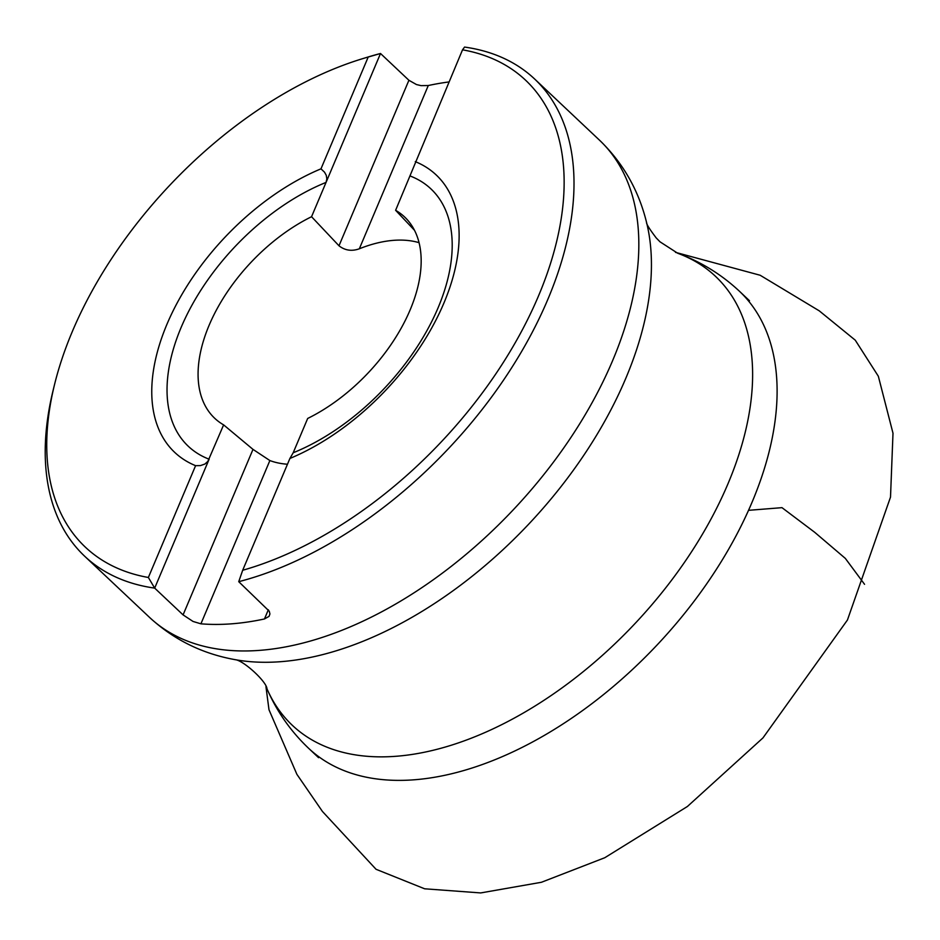 <?xml version="1.0" encoding="UTF-8"?>
<svg xmlns="http://www.w3.org/2000/svg" width="940" height="940" viewBox="0 0 940 940"><rect width="100%" height="100%" fill="white"/><g stroke="black" fill="none" stroke-linecap="round" stroke-linejoin="round"><path stroke-width="1.41" d="M223.626 424.88A138.368 80.546 133.3 0 1 216.94 420.251A138.368 80.546 133.3 0 1 209.115 325.275A138.368 80.546 133.3 0 1 311.551 216.717L338.988 245.787L408.912 80.276L380.512 53.498L368.21 57.023A320.881 186.79 -46.7 0 0 361.853 58.903A320.881 186.79 -46.7 0 0 54.45 384.895A320.881 186.79 -46.7 0 0 148.367 577.477L195.591 465.676L200.42 465.606L204.897 464.043L207.846 461.423L223.626 424.88L252.989 449.379L269.874 460.553A135.125 78.666 -46.7 0 0 287.476 464.231M338.988 245.787C344.98 250.487 351.76 251.485 359.327 248.795A135.125 78.666 -46.7 0 1 419.064 242.673M269.874 460.553L200.913 623.819A327.943 190.902 -46.7 0 0 264.457 618.966L269.063 616.358L269.921 613.938L269.251 611.2L238.737 581.684L242.673 570.274A320.881 186.79 -46.7 0 0 538.549 295.83A320.881 186.79 -46.7 0 0 462.527 49.82L395.611 210.302L414.505 230.3M395.611 210.302A138.368 80.546 133.3 0 1 406.668 219.055A138.368 80.546 133.3 0 1 405.528 319.941A138.368 80.546 133.3 0 1 307.686 418.453L293.186 452.774L289.908 458.462A190.62 110.967 133.3 0 0 459.12 233.849A190.62 110.967 133.3 0 0 415.292 161.633M462.527 49.82L464.572 47.071A327.943 190.902 -46.7 0 1 534.613 78.995A327.943 190.902 -46.7 0 1 520.983 352.571A327.943 190.902 -46.7 0 1 238.737 581.684M361.853 58.903L367.27 57.246A327.943 190.902 -46.7 0 1 380.512 53.498L326.051 182.407L326.838 178.917L326.274 175.334L324.523 172.184L320.975 168.836L368.21 57.023M311.551 216.717L326.051 182.407A176.861 102.954 133.3 0 0 181.138 327.414A176.861 102.954 133.3 0 0 209.126 459.202L154.677 588.111L183.077 614.889L252.989 449.379M448.956 81.944A327.943 190.902 -46.7 0 0 428.288 85.528L359.327 248.795M408.912 80.276L416.444 84.541L421.026 85.634L428.288 85.528M242.673 570.274L289.908 458.462M195.591 465.676A190.62 110.967 133.3 0 1 166.968 324.23A190.62 110.967 133.3 0 1 320.975 168.836M54.45 384.895L53.098 390.406A327.943 190.902 -46.7 0 0 84.623 556.186A327.943 190.902 -46.7 0 0 154.677 588.111L148.367 577.477M200.913 623.819L193.053 621.457L183.077 614.889M864.553 584.316L845.33 558.395L814.686 532.287L781.986 507.659L748.581 510.326M264.457 618.966L268.335 609.778M599.462 140.142C622.985 162.832 638.695 190.291 646.579 222.522A320.74 186.708 133.3 0 1 528.691 524.168A320.74 186.708 133.3 0 1 234.471 659.539C201.83 653.559 173.501 639.494 149.472 617.333A327.943 190.902 -46.7 0 0 513.357 509.715A327.943 190.902 -46.7 0 0 599.462 140.142L534.613 78.995M749.486 300.73L739.416 291.224A314.042 182.818 133.3 0 1 656.954 645.122A314.042 182.818 133.3 0 1 308.496 748.181C290.636 731.191 276.795 711.416 266.995 688.844A308.485 179.575 -46.7 0 0 486.568 731.814A308.485 179.575 -46.7 0 0 728.018 483.689A308.485 179.575 -46.7 0 0 677.74 253.271L660.021 241.827L656.226 237.938C649.505 229.078 646.274 223.908 646.556 222.439M410.11 175.98A176.861 102.954 133.3 0 1 438.099 307.768A176.861 102.954 133.3 0 1 293.186 452.774M149.472 617.333L84.623 556.186M266.995 688.844C266.608 681.465 242.849 659.845 235 659.68L234.389 659.516M318.578 757.687L308.496 748.181M739.416 291.224C721.403 274.386 700.841 261.731 677.74 253.271M675.508 252.355L760.166 275.255L819.257 310.846L855.259 340.174L878.336 376.235L893 433.234L890.509 497.119L847.434 620.024L762.963 737.9L687.399 806.496L604.808 857.715L541.428 882.272L480.693 892.93L424.645 888.793L376.047 869.289L322.455 811.479L296.899 774.337L268.993 709.759L265.95 686.658"/></g></svg>
